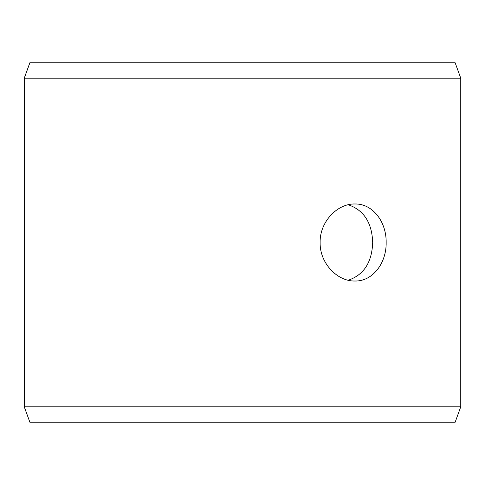 <?xml version="1.0" encoding="UTF-8"?>
<svg xmlns="http://www.w3.org/2000/svg" width="485" height="485" viewBox="0 0 485 485"><rect width="100%" height="100%" fill="white"/><g stroke="black" fill="none" stroke-linecap="round" stroke-linejoin="round"><path stroke-width="0.73" d="M24.28 406.83L29.888 422.235L24.25 406.83L24.25 78.17L29.858 62.765L455.142 62.765L460.75 78.17L24.28 78.17L24.28 406.83L460.75 406.83L460.75 78.17M29.888 62.765L24.28 78.17M29.888 422.235L455.142 422.235L460.75 406.83M348.218 280.233C363.798 274.965 371.953 262.385 372.692 242.5C371.965 222.633 363.811 210.053 348.218 204.767M386.157 242.5C386.539 263.137 372.625 281.512 354.905 281.015C337.275 281.5 319.67 263.143 320.13 242.518C319.651 221.9 337.269 203.488 354.905 203.985C372.625 203.512 386.515 221.809 386.157 242.5"/></g></svg>
